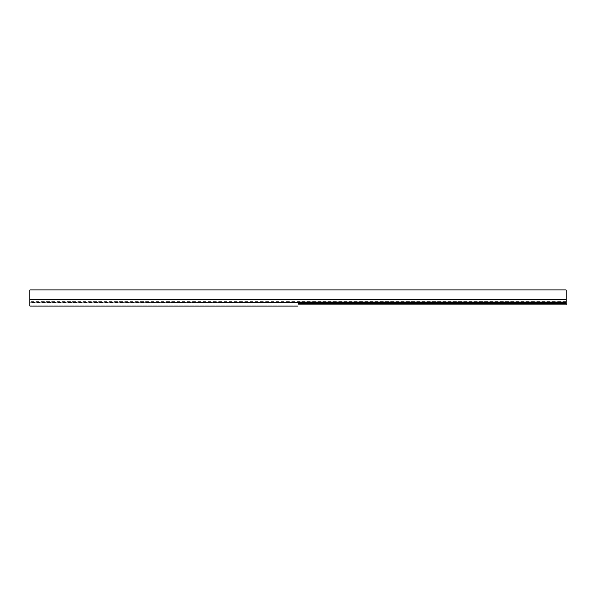 <?xml version="1.0" encoding="UTF-8"?>
<svg xmlns="http://www.w3.org/2000/svg" width="596" height="596" viewBox="0 0 596 596"><rect width="100%" height="100%" fill="white"/><g stroke="black" fill="none" stroke-linecap="round" stroke-linejoin="round"><path stroke-width="0.45" stroke-dasharray="2.98 2.23" d="M298 305.189L29.8 305.189L29.8 302.738L29.8 305.189L298 305.189L298 302.738L298 305.189M298 302.477L298 299.699L298 302.477L29.8 302.738L29.8 299.699L29.8 302.477L298 302.477M29.8 299.699L29.8 306.046L298 306.046L298 299.699L29.8 299.699L29.8 301.971L29.8 289.954L566.2 289.954L566.2 304.951L566.2 303.096L566.2 304.951L29.8 304.951L29.8 301.971L298 302.343M298 302.738L29.8 302.738L298 302.738M29.8 290.923L566.2 290.923L566.2 299.192L566.2 290.923L29.8 290.923L29.8 304.951L29.8 290.923M298 302.656L29.8 302.656L29.8 304.951L298 304.951M566.2 301.621L566.2 299.192L566.2 301.621L29.8 301.621L566.2 301.621M29.8 299.542L566.2 299.542M566.2 301.971L298 301.971M29.8 299.192L566.2 299.192L29.8 299.192M566.2 302.612L29.8 302.612M29.8 303.096L566.2 303.096L29.8 303.096M566.2 302.82L298 302.82M566.2 303.669L298 303.669"/><path stroke-width="0.89" d="M298 299.699L298 306.046L29.8 306.046L29.8 299.699L298 299.699M29.8 299.542L566.2 299.542L566.2 289.954L29.8 289.954L29.8 299.699M566.2 299.542L566.2 301.971L298 301.971M298 302.343L566.2 301.971M566.2 302.343L298 302.656M298 304.951L566.2 304.951L566.2 302.656M298 302.82L566.2 302.82M566.2 303.669L298 303.669"/></g></svg>
